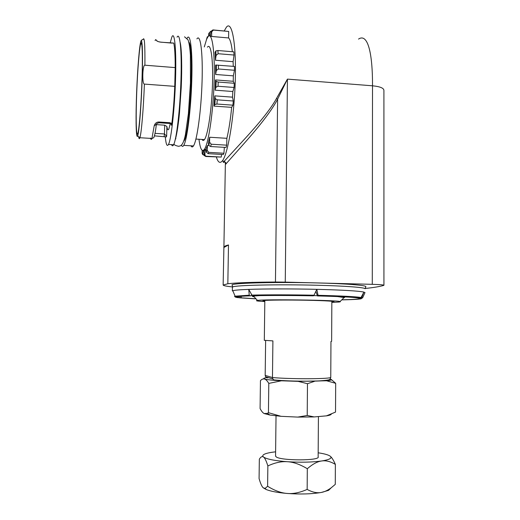 <?xml version="1.0" encoding="UTF-8"?>
<svg xmlns="http://www.w3.org/2000/svg" width="520" height="520" viewBox="0 0 520 520"><rect width="100%" height="100%" fill="white"/><g stroke="black" fill="none" stroke-linecap="round" stroke-linejoin="round"><path stroke-width="0.78" d="M137.923 133.088L137.833 133.419C136.39 138.06 135.824 122.388 136.461 100.451C137.072 78.585 138.788 53.462 140.316 45.455L140.725 43.712C142.123 38.889 142.792 54.684 142.025 78.949C141.271 103.162 139.328 128.148 137.923 133.088M158.087 41.541L156.383 40.489C157.138 41.334 158.704 41.906 161.096 42.198L173.745 43.062C174.714 47.08 175.194 55.257 175.194 67.6L144.898 65.202C145.073 44.661 144.463 36.095 143.052 39.507C142.357 39.52 141.642 40.008 140.907 40.956L141.622 40.983L142.272 46.397L142.519 57.798C142.493 77.461 141.135 106.704 139.49 123.76L137.826 135.636L138.001 136.454L139.971 137.436C141.434 132.788 143.468 109.012 144.391 84.097L174.759 86.353C174.142 100.49 173.173 112.853 171.847 123.435L169.722 122.707L159.101 122.018C156.683 121.947 155.051 123.208 154.206 125.801L151.931 138.463C151.372 139.828 150.891 139.704 150.488 138.079M215.469 60.248L215.04 52.41L215.826 50.941L217.919 50.511L233.825 51.857L234.046 55.042L218.101 53.709L216.08 55.458L215.469 60.248L233.103 61.691L233.266 66.332M215.618 74.471L215.592 65.032L234.448 66.43L234.481 70.272L218.433 68.991L216.346 70.447L215.618 74.471L233.337 75.855L233.246 81.289L234.26 83.278L234.097 87.464L218.03 86.255L215.917 87.276L215.124 90.188L232.85 91.507L232.505 97.162L233.272 100.997L232.928 105.17L216.925 104.039L214.819 104.54L214.025 106.112L231.667 107.348C230.431 119.886 228.833 130.202 226.869 138.314L209.697 137.248L208.28 142.961L208.754 145.444L209.567 142.174L211.244 144.222L226.701 145.158L226.869 138.314M208.754 145.444L210.659 146.53L226.057 147.446L226.701 145.158M206.381 152.191L208.182 153.667L223.294 154.537L223.951 153.238L208.767 152.36L207.194 150.332L207.5 145.438L206.083 148.727L206.381 152.191L207.194 150.332M204.51 155.798L202.156 153.537L202.781 154.173L203.32 150.391M204.341 155.545L205.822 156.494L221.254 157.066L206.362 156.215L204.341 155.545L204.119 154.752L204.88 154.349L205.328 149.832L204.009 150.592L204.119 154.752M211.64 36.459L210.359 35.977L210.964 31.525L212.894 29.907L228.683 31.441L213.428 30.076L211.698 31.765L211.64 36.459L228.618 37.953C230.23 39.527 231.472 44.122 232.356 51.727M204.295 46.917L206.629 39.234L207.942 36.809C212.011 30.947 215.098 51.038 214.123 81.894C213.187 112.684 208.514 143.722 204.444 149.266L204.302 149.468C201.936 152.25 200.161 148.85 198.978 139.263M205.328 149.832L206.18 149.883M207.422 47.184C210.769 42.4 213.272 58.832 212.505 83.856C211.77 108.83 208 134.401 204.646 139.302L204.444 139.594C203.554 140.777 202.742 140.732 202.014 139.445M186.921 38.59L187.213 38.051C190.411 32.416 192.692 51.48 191.763 80.789C190.879 110.032 187.083 139.685 183.885 145.126L183.755 145.366C182.91 146.731 182.156 146.712 181.48 145.294M196.898 38.896C200.408 33.3 202.989 52.345 202.066 81.575C201.188 110.741 197.1 140.296 193.589 145.704L193.44 145.945C192.504 147.323 191.653 147.27 190.899 145.788M170.164 42.926L171.964 36.725C174.661 31.024 176.469 50.122 175.533 79.553C174.629 108.921 171.301 138.723 168.603 144.216L168.487 144.456C167.044 147.011 165.971 144.398 165.276 136.611M177.06 37.167C179.927 31.486 181.889 50.577 180.96 79.969C180.063 109.291 176.579 139.048 173.713 144.521L173.589 144.762C172.822 146.159 172.139 146.12 171.535 144.638M170.287 123.624L168.811 129.077C168.025 130.553 167.381 129.695 166.888 126.497L166.654 136.253L166.238 136.877M315.881 291.311L317.421 295.932C339.203 296.485 352.846 297.167 358.339 297.993L360.243 297.999L361.062 297.492L363.903 292.071C358.391 290.927 342.693 290.011 316.817 289.334L318.038 295.302L318.026 295.847L317.421 295.932M359.144 297.993L359.814 298.603C358.612 299.15 352.619 299.546 341.829 299.793M364.923 292.76L363.903 292.071L361.575 297.96L359.151 298.149M224.497 161.616C222.957 162.962 222.859 162.845 224.211 161.258L241.52 142.415C251.602 131.482 269.042 112.281 276.439 98.566L287.43 79.118L285.259 282.12L317.115 282.932C346.197 283.654 366.184 285.285 365.892 286.656L365.034 288.762C365.293 287.482 345.54 285.942 316.843 285.246C277.862 284.226 235.528 285.2 232.778 286.917L232.414 287.45M216.385 157.099C217.958 162.273 219.875 163.618 222.131 161.142L222.177 161.096C227.714 155.097 234.097 118.424 235.255 81.354C236.47 44.207 232.024 20.17 226.46 27.105L224.224 30.921M225.349 164.606L243.393 144.287C253.311 133.101 270.387 113.328 277.608 99.19L287.43 79.118L372.509 85.8C372.658 53.073 367.763 32.884 358.527 39.085M223.795 247.553L228.488 244.953C225.849 245.622 224.322 246.311 223.906 247.026L223.139 285.064C223.483 285.708 226.675 286.332 232.719 286.942M228.488 244.953L227.832 283.751C236.294 282.75 252.174 282.178 275.45 282.016L285.259 282.12M232.31 285.688L231.972 284.784C234.708 282.952 277.596 281.873 317.115 282.932L372.275 284.329L372.509 85.8C380.113 86.56 383.91 88.12 383.91 90.474L383.929 285.214M365.151 288.483C373.581 287.599 379.776 286.572 383.721 285.409L383.929 285.311C383.929 284.882 380.042 284.557 372.275 284.329M223.139 285.064L227.832 283.751M232.421 287.105L232.356 290.894L232.791 290.7C234.481 290.167 239.805 289.731 248.742 289.387C264.719 288.788 292.507 288.75 316.817 289.334L314.041 295.211C289.776 294.743 269.074 294.71 251.921 295.113L252.46 295.627L254.118 295.731C270.459 295.367 290.101 295.399 313.06 295.841L314.041 295.211M238.062 297.655L239.967 297.681C237.803 297.414 236.906 297.147 237.283 296.894C238.043 296.445 242.678 296.082 251.192 295.815L249.542 295.698L249.243 295.191L248.742 289.387L251.921 295.113M341.77 299.845L342.277 299.871M255.756 298.772L239.135 297.681M251.192 295.815L251.531 294.418M241.312 297.837L241.144 296.296M240.13 296.387L239.967 297.681M138.73 137.326C139.042 138.983 139.425 139.12 139.88 137.728L151.931 138.463C153.341 138.041 154.056 137.527 154.076 136.916C154.901 134.524 155.656 130.429 156.345 124.624L164.665 125.177L166.888 126.497M164.665 125.177L164.457 133.952L166.654 136.253M144.391 84.097C141.953 84.338 142.474 64.571 144.898 65.202M174.759 86.353L175.194 67.6M171.6 43.05L173.745 43.062M171.847 123.435L171.314 125.301L171.314 124.534M207.5 145.438L208.774 145.516M232.505 97.162L214.799 95.869L214.025 106.112M233.246 81.289L215.514 79.924L215.124 90.188M228.683 31.441L228.618 37.953M234.046 55.042L233.103 61.691M234.481 70.272L233.337 75.855M234.097 87.464L232.85 91.507M232.928 105.17L231.667 107.348M223.951 153.238L224.341 147.349M221.254 157.066L221.546 154.44M211.081 31.064L209.495 32.474L209.606 35.854M206.408 39.812L207.239 36.927L208.442 36.251L208.708 33.696L209.495 32.474M207.239 36.927L207.253 37.902M204.88 154.349L205.238 155.63M202.781 154.173L202.774 154.544M202.8 154.694L202.15 153.537M202.169 150.299L202.124 153.179M209.567 142.174L209.697 137.248M214.799 95.869L215.267 98.624L217.243 99.847L233.272 100.997M215.514 79.924L216.144 81.348L218.192 82.05L234.26 83.278M158.899 122.772L158.97 122.772C157.281 123.24 156.429 123.747 156.416 124.299L154.206 125.801M344.539 297.622L337.447 296.562M317.337 295.692L313.82 295.601M259.376 295.627L253.227 296.101L252.35 296.335L254.222 296.927M331.844 302.387L338.351 302.081C340.184 301.925 340.756 301.75 340.054 301.555C337.551 300.137 264.797 299.124 257.485 300.404L257.315 300.423C255.014 300.781 257.511 301.164 264.817 301.561M331.851 302.003L333.125 301.886C337.46 301.386 325.436 300.612 306.371 300.242C287.358 299.871 267.261 300.034 263.51 300.553L262.918 300.905L264.817 301.178M264.31 340.314L272.903 340.893L272.467 377.54L265.181 375.401L265.629 340.541M329.992 379.36C330.291 380.062 318.825 381.329 307.84 381.179C294.866 381.219 283.543 380.803 273.877 379.925L274.814 380.12C290.485 381.596 323.895 381.563 328.081 380.107L329.992 379.36L330.759 377.566L330.961 341.471L331.63 341.322L331.851 301.249M267.735 377.969L265.564 376.753L265.181 375.401M273.877 379.925L272.818 378.937L272.467 377.54C289.354 379.125 326.8 379.119 330.759 377.566M266.597 377.689C263.738 378.072 263.062 378.521 264.563 379.022C263.218 378.638 261.846 379.171 260.455 380.634L260.084 408.544C261.43 411.151 262.776 412.815 264.121 413.543L269.932 415.044L281.053 416.319L297.758 417.092L314.178 416.929L326.625 415.838C329.615 415.331 331.162 414.765 331.266 414.128M268.099 377.513L266.695 377.676M264.121 413.543L267.41 413.368L268.431 412.672L268.794 383.403C267.332 380.933 265.922 379.47 264.563 379.022C266.883 379.71 272.512 380.296 281.444 380.79L298.084 381.355L326.599 380.776C331.454 380.302 332.663 379.743 330.233 379.093M268.794 383.403L281.444 380.79M298.084 381.355L307.476 383.708L314.444 381.342M326.599 380.776L335.679 383.331L331.383 379.561M268.431 412.672L281.053 416.319M297.758 417.092L307.216 415.48L307.476 383.708M307.216 415.48L314.178 416.929M326.385 415.876L335.53 412.087L335.679 383.331M318.422 416.566L318.142 456.775C320.808 460.844 280.599 460.896 276.101 456.807L275.567 455.812M318.168 452.784C322.478 453.434 325.786 454.2 328.094 455.084L329.511 455.728C332.963 457.808 330.33 459.557 321.62 460.987C312.007 462.287 300.632 462.534 287.489 461.721C274.736 460.74 266.76 459.186 263.562 457.06C262.281 456.047 262.567 455.091 264.433 454.194C266.292 453.329 269.328 452.621 273.546 452.075L275.613 451.828M263.562 457.06C262.249 456.053 260.839 456.762 259.337 459.186L259.077 478.562C260.488 483.47 261.846 486.538 263.172 487.767L265.103 488.404L267.605 486.272L267.858 465.926C266.292 460.928 264.862 457.971 263.562 457.06M330.714 456.632C332.124 457.957 333.678 460.551 335.374 464.399C330.46 461.448 325.871 460.304 321.62 460.987C317.382 461.526 312.611 464.106 307.314 468.728C300.066 464.393 293.456 462.059 287.489 461.721C281.508 461.253 274.963 462.651 267.858 465.926M307.314 468.728L307.151 489.411C299.819 492.668 293.156 494.019 287.163 493.454C281.158 493.025 274.638 490.626 267.605 486.272M335.374 464.399L335.27 484.387L331.162 487.825C327.821 490.315 324.565 491.849 321.412 492.434C317.155 493.304 312.397 492.297 307.151 489.411M330.85 488.053L328.575 490.347L321.412 492.434C311.766 494.072 300.346 494.416 287.163 493.454C277.661 492.635 270.641 491.303 266.097 489.469L263.172 487.767M155.09 40.534C155.571 39.351 156 39.331 156.383 40.489M218.101 53.709L217.919 50.511M218.433 68.991L218.419 65.136M218.03 86.255L218.192 82.05M216.925 104.039L217.243 99.847M210.659 146.53L211.244 144.222M208.182 153.667L208.767 152.36M205.822 156.494L206.362 156.215M213.428 30.076L212.894 29.907M188.864 42.133C194.272 47.248 189.995 132.535 184.054 140.81M175.877 138.671L175.299 139.386M140.426 43.114C138.814 51.266 136.988 77.844 136.338 100.945C135.668 124.13 136.273 140.647 137.813 135.376L137.865 135.2C139.399 129.922 141.55 101.459 142.259 75.296C142.994 49.043 142.031 34.639 140.426 43.114M226.285 163.397L224.25 161.207M276.439 98.566L277.608 99.19L275.45 282.016M361.062 297.492C355.426 296.615 341.088 295.88 318.038 295.302M365.014 292.546L362.57 297.96L361.797 297.642M235.424 296.849C234.397 296.615 234.292 296.394 235.099 296.179L249.243 295.191M249.717 295.744C235.82 296.225 231.992 296.868 238.238 297.674M313.619 295.769C289.842 295.315 269.516 295.282 252.642 295.666M360.243 297.999C354.634 297.147 340.548 296.433 317.986 295.867M342.225 299.871C357.286 299.533 363.565 298.961 361.049 298.155M239.59 297.83L256.042 298.864M155.006 133.361L164.457 133.952L164.138 136.461M171.314 125.301L171.405 125.08C171.464 124.352 170.853 123.812 169.572 123.461L169.722 122.707M211.698 31.765L210.964 31.525M207.194 37.291L206.44 39.702M214.819 104.54L215.267 98.624M215.917 87.276L216.144 81.348M216.346 70.447L216.333 65M216.08 55.458L215.826 50.941M161.083 42.152L171.613 43.095M158.672 41.736L161.096 42.198M169.488 123.455L158.97 122.772L159.101 122.018M274.814 380.12L274.32 379.971M206.154 149.578L204.302 149.468M204.444 139.594L195.93 139.074M193.44 145.945L183.755 145.366M173.589 144.762L168.487 144.456M223.906 247.026L225.349 164.508C225.635 163.904 225.258 162.819 224.211 161.258L222.131 161.142M232.778 286.917L231.972 284.784M232.791 290.7L235.099 296.179L249.542 295.698M252.46 295.627C269.412 295.256 289.815 295.302 313.671 295.75M318.026 295.847C340.724 296.452 354.946 297.122 360.704 297.869M362.57 297.96L361.575 297.96M166.419 136.923L154.427 135.863M141.752 44.291L140.725 43.712M344.546 296.887L344.539 297.447M340.054 301.555L344.305 297.343M257.485 300.404L253.416 296.069M332.592 301.327L333.125 301.886M263.244 300.586L262.918 300.905M252.363 295.575L252.35 296.335M264.829 300.43L264.31 340.379M265.564 376.753L272.818 378.937M269.932 415.044L267.41 413.368M276.029 415.857L275.561 456.183M328.575 490.347L331.162 487.825M266.097 489.469L265.103 488.404M173.901 144.092C174.343 145.015 175.922 145.75 178.653 146.302L180.31 145.886C182.39 144.989 184.093 141.258 185.425 134.7L188.396 113.672L190.45 82.862L190.398 55.198C189.891 47.723 189.105 42.614 188.039 39.878L184.529 36.803M180.193 42.549C181.669 48.633 182.143 67.151 181.227 87.678L179.478 113.022C178.614 122.512 176.794 134.816 175.5 138.71"/></g></svg>
